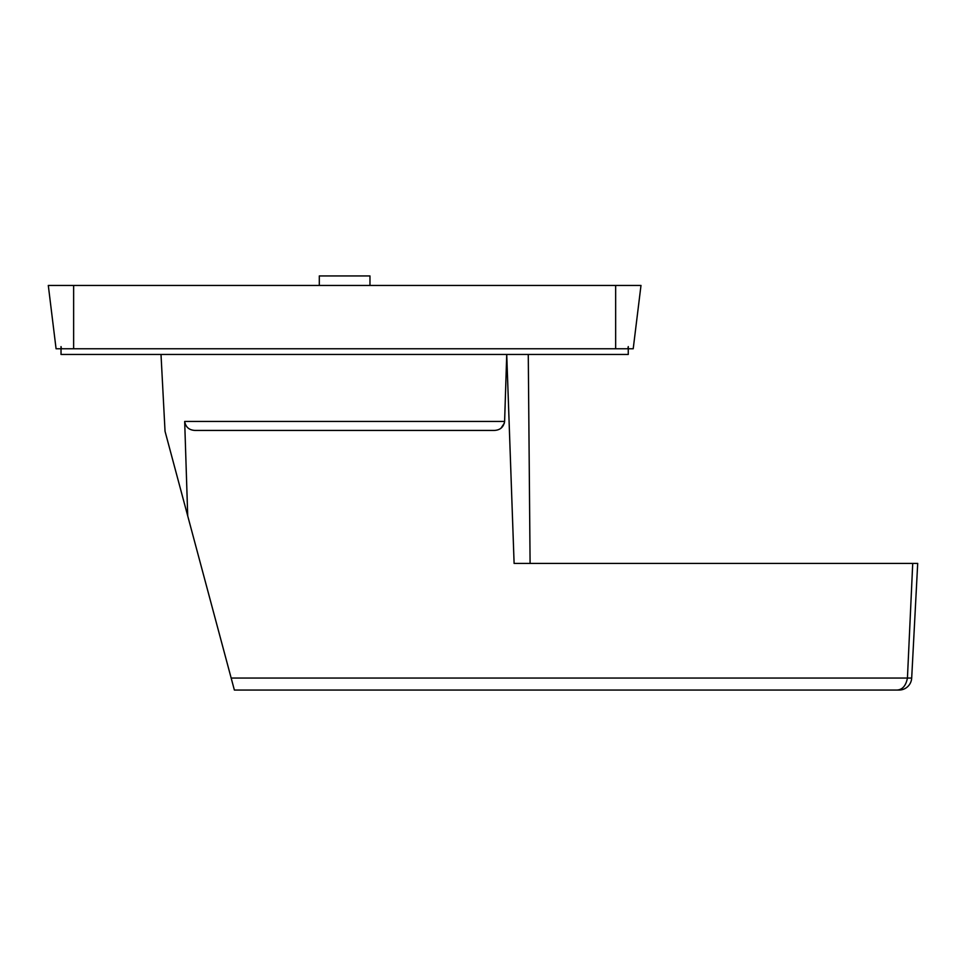 <?xml version="1.0" encoding="UTF-8"?>
<svg xmlns="http://www.w3.org/2000/svg" width="966" height="966" viewBox="0 0 966 966"><rect width="100%" height="100%" fill="white"/><g stroke="black" fill="none" stroke-linecap="round" stroke-linejoin="round"><path stroke-width="1.45" d="M899.044 690.062L896.134 690.062C902.063 690.147 905.83 686.15 907.436 678.06C905.83 686.15 902.063 690.147 896.134 690.062L899.044 690.062A12.667 12.667 0 0 0 911.687 678.06L917.7 563.42L514.105 563.42L506.727 354.462L504.614 421.442L184.675 421.442C185.689 427.189 189.191 430.196 195.18 430.438L195.156 430.438M319.311 285.441L319.311 275.938L369.966 275.938L369.966 285.441M628.262 354.462L61.027 354.462L61.027 346.589L61.413 348.762L627.876 348.762L628.262 346.589L628.262 354.462M628.262 348.762L633.213 348.762L640.989 285.441L48.3 285.441L56.076 348.762L61.027 348.762M234.376 690.062L896.134 690.062L234.376 690.062L231.164 678.06L907.436 678.06L912.725 563.42M195.18 430.438L494.109 430.438C500.086 430.208 503.588 427.201 504.614 421.442M184.675 421.442L187.718 515.929L231.164 678.06M504.409 423.036L500.968 428.24M161.008 354.462L165.041 431.295L187.718 515.929M73.633 285.441L73.633 348.762M615.656 285.441L615.656 348.762M911.687 678.06L907.436 678.06M528.269 354.462L530.092 563.42"/></g></svg>
